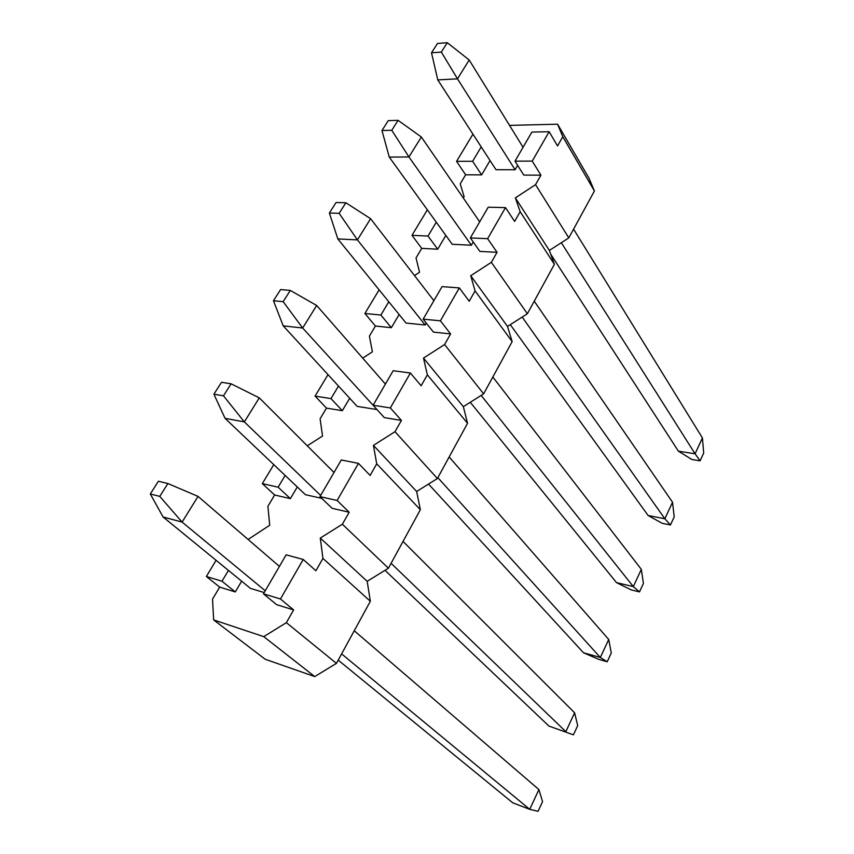<?xml version="1.0" encoding="UTF-8"?>
<svg xmlns="http://www.w3.org/2000/svg" width="854" height="854" viewBox="0 0 854 854"><rect width="100%" height="100%" fill="white"/><g stroke="black" fill="none" stroke-linecap="round" stroke-linejoin="round"><path stroke-width="1.28" d="M534.241 301.174L672.536 502.259L664.85 518.762L522.189 317.058M473.233 241.992L471.365 245.215L408.938 156.965L421.342 137.003L479.702 221.859M648.122 515.496L662.213 523.331L670.454 524.964L664.85 518.762L648.122 515.496L510.286 324.659M471.365 245.215L452.236 244.287L389.264 157.093L408.938 156.965L391.783 130.288L381.962 130.523L388.271 120.638L398.092 120.339L391.783 130.288M670.454 524.964L674.201 516.862L672.536 502.259M381.962 130.523L389.264 157.093M421.342 137.003L398.092 120.339M535.533 184.656L568.807 237.882L549.368 250.425L554.385 264.302L520.161 211.685L515.357 197.872L535.533 184.656L540.924 175.177L532.245 161.096L549.143 131.719L557.545 145.949L562.797 136.736L557.609 124.193L589.068 178.315L594.416 190.997L562.797 136.736M549.368 250.425L515.357 197.872M472.945 134.174L456.57 161.342L465.633 174.792L460.231 183.845L464.16 196.9L463.049 197.637M427.352 209.817L411.97 235.341L421.737 248.375L416.037 257.929L419.538 272.255L414.5 275.543M445.841 235.426L437.707 249.208L428.014 236.046L411.97 235.341M436.287 222.189L428.014 236.046M437.707 249.208L421.737 248.375M491.349 262.338L527.377 313.749L507.522 326.431L512.154 341.621L475.08 290.926L470.725 275.714L491.349 262.338L497.049 252.314L487.634 238.682L505.504 207.618L514.62 221.432L520.161 211.685M470.725 275.714L507.522 326.431M527.377 313.749L554.385 264.302M497.049 252.314L479.863 251.407L470.362 237.924L488.232 207.191L505.504 207.618M487.634 238.682L470.362 237.924M573.578 229.15L702.426 437.963L695.071 453.784L561.334 242.707M517.631 165.356L515.09 169.743L457.488 78.824L469.188 59.983L523.054 147.283M678.407 451.179L691.911 459.516L700.109 460.829L695.071 453.784L678.407 451.179L550.723 254.172M515.09 169.743L495.982 169.7L437.782 79.902L457.488 78.824L441.347 52.083L431.505 52.799L437.451 43.469L447.293 42.7L441.347 52.083M700.109 460.829L703.696 453.058L702.426 437.963M431.505 52.799L437.782 79.902M469.188 59.983L447.293 42.7M509.55 125.389L557.609 124.193M490.057 160.563L481.613 174.867L472.625 161.289L456.57 161.342M481.208 146.909L472.625 161.289M481.613 174.867L465.633 174.792M568.807 237.882L594.416 190.997M540.924 175.177L523.758 175.081L514.994 161.15L531.893 132.071L549.143 131.719M532.245 161.096L514.994 161.15M354.25 630.754L538.906 789.576L529.726 809.336L341.621 653.897M265.242 590.787L182.105 522.082L198.053 496.409L279.418 566.394M538.906 789.576L542.557 801.628L538.084 811.3L529.726 809.336L512.784 802.835L338.216 660.131M264.217 592.559L250.435 588.385L163.082 516.98L182.105 522.082L159.762 496.377L150.304 493.975L158.417 481.24L167.896 483.535L159.762 496.377M150.304 493.975L163.082 516.98M198.053 496.409L167.896 483.535M342.369 524.217L388.41 568.22L367.188 581.307L370.348 601.28L322.929 558.399L320.282 538.063L342.369 524.217L349.179 512.251L337.106 500.487L358.445 463.37L370.134 475.432L376.721 463.829L373.433 445.382L395.007 431.686L401.423 420.424L390.321 407.934L410.4 373.017L421.139 385.752L427.352 374.831L423.488 358.082L444.582 344.546L450.624 333.925L433.448 332.121L423.146 319.15L442.062 286.613L459.335 287.915L469.22 301.238L475.08 290.926M367.188 581.307L320.282 538.063M273.771 464.629L262.317 483.62L274.636 494.989L267.889 506.305L269.715 525.231L248.108 539.461M216.094 560.32L206.348 576.493L219.691 587.114L212.529 599.124L213.649 619.919L263.747 636.646L286.378 622.662L293.627 609.916L280.464 598.996L303.202 559.466L315.916 570.739L322.929 558.399M241.639 581.19L235.298 591.929L221.987 581.243L206.348 576.493M228.445 570.408L221.987 581.243M235.298 591.929L219.691 587.114M286.378 622.662L336.444 663.366L314.731 676.571L265.178 659.245L213.649 619.919M314.731 676.571L263.747 636.646M336.444 663.366L370.348 601.28M293.627 609.916L276.675 604.696L263.47 593.84L286.143 554.833L303.202 559.466M280.464 598.996L263.47 593.84M403.035 541.436L574.614 712.802L565.839 731.664L391.1 563.298M320.666 495.437L244.351 421.897L259.274 397.868L334.01 472.497M548.941 726.081L573.429 734.846L548.941 726.081L385.005 570.312M321.819 498.394L305.401 494.679L225.072 418.353L244.351 421.897L223.492 395.818L213.895 394.206L221.496 382.282L231.103 383.809L223.492 395.818M573.429 734.846L577.699 725.601L574.614 712.802M213.895 394.206L225.072 418.353M259.274 397.868L231.103 383.809M395.007 431.686L437.387 478.528L416.645 491.488L420.36 509.71L376.721 463.829M416.645 491.488L373.433 445.382M328.011 374.639L315.073 396.107L326.463 408.105L320.101 418.78L322.545 436.031L307.28 445.799M297.288 486.972L290.392 498.64L278.116 487.186L262.317 483.62M285.14 475.432L278.116 487.186M290.392 498.64L274.636 494.989M388.41 568.22L420.36 509.71M349.179 512.251L332.121 508.301L319.983 496.622L341.28 459.975L358.445 463.37M337.106 500.487L319.983 496.622M449.151 456.986L608.721 639.475L600.33 657.495L437.856 477.664M376.475 408.959L302.668 328.021L316.674 305.476L385.4 384.076M583.474 652.755L598.9 659.427L607.205 661.775L600.33 657.495L583.474 652.755L428.527 484.058M376.208 409.429L357.175 406.387L283.208 325.854L302.668 328.021L283.165 301.665L273.461 300.747L280.592 289.57L290.296 290.413L283.165 301.665M607.205 661.775L611.293 652.947L608.721 639.475M273.461 300.747L283.208 325.854M316.674 305.476L290.296 290.413M512.154 341.621L483.642 393.843L463.348 406.664L467.544 423.296L427.352 374.831M463.348 406.664L423.488 358.082M399.128 314.528L391.345 327.701L375.418 326.036L369.398 336.124L372.408 351.837L362.704 358.114M349.692 398.242L342.326 410.71L330.989 398.604L315.073 396.107M338.483 386.04L330.989 398.604M342.326 410.71L326.463 408.105M437.387 478.528L467.544 423.296M401.423 420.424L384.279 417.606L373.113 405.234L393.16 370.732L410.4 373.017M390.321 407.934L373.113 405.234M492.822 377.009L641.322 569.362L633.305 586.602L481.165 395.402M426.253 323.058L425.143 324.99L357.42 239.889L370.593 218.688L433.885 300.672M616.503 582.631L631.245 589.911L639.518 591.886L633.305 586.602L616.503 582.631L470.276 402.277M425.143 324.99L406.045 323.058L337.832 238.928L357.42 239.889L339.155 213.329L329.377 213.03L336.07 202.526L345.849 202.761L339.155 213.329M639.518 591.886L643.425 583.431L641.322 569.362M329.377 213.03L337.832 238.928M370.593 218.688L345.849 202.761M379.123 289.848L364.882 313.471L375.418 326.036M388.783 301.772L380.873 315.03L364.882 313.471M391.345 327.701L380.873 315.03M483.642 393.843L444.582 344.546M450.624 333.925L440.408 320.826L459.335 287.915M440.408 320.826L423.146 319.15"/></g></svg>
